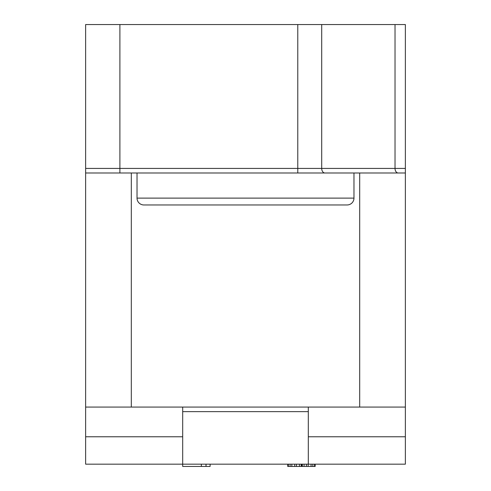 <?xml version="1.0" encoding="UTF-8"?>
<svg xmlns="http://www.w3.org/2000/svg" width="491" height="491" viewBox="0 0 491 491"><rect width="100%" height="100%" fill="white"/><g stroke="black" fill="none" stroke-linecap="round" stroke-linejoin="round"><path stroke-width="0.74" d="M85.637 24.55L405.363 24.55L405.363 172.992L405.363 168.425L85.637 168.425L85.637 172.992L85.637 24.55M308.305 407.076L308.305 464.167L405.363 464.167L405.363 407.076L85.637 407.076L85.637 172.992L137.026 172.992L137.026 198.112L353.974 198.112A6.849 6.849 0 0 1 347.125 204.962L143.875 204.962A6.849 6.849 0 0 1 137.026 198.112M137.026 172.992L405.363 172.992L405.363 407.076M85.637 407.076L85.637 464.167L182.695 464.167L182.695 407.076M308.305 464.167L182.695 464.167L182.695 466.45L201.359 466.45L201.359 464.167M405.363 436.763L308.305 436.763M85.637 436.763L182.695 436.763M206.024 464.167L206.024 466.45L201.359 466.45M210.105 464.167L210.105 466.45L206.024 466.45M290.083 464.167L290.083 466.45L287.751 466.45L287.751 464.167M288.334 464.167L288.334 466.45M291.832 464.167L291.832 466.45L290.083 466.45M294.747 464.167L294.747 466.45L291.832 466.45M296.496 464.167L296.496 466.45L294.747 466.45M299.412 464.167L299.412 466.45L296.496 466.45M301.161 464.167L301.161 466.45L299.412 466.45M301.744 464.167L301.744 466.45L301.161 466.45M302.327 464.167L302.327 466.45L301.744 466.45M304.076 464.167L304.076 466.45L302.327 466.45M306.409 464.167L306.409 466.45L304.076 466.45M308.158 464.167L308.158 466.45L306.409 466.45M311.073 464.167L311.073 466.45L308.158 466.45M312.822 464.167L312.822 466.45L311.073 466.45M314.571 464.167L314.571 466.45L312.822 466.45M315.154 464.167L315.154 466.45L314.571 466.45M353.974 172.992L353.974 198.112M119.896 24.55L119.896 172.992M297.785 24.55L297.785 172.992M321.709 24.55L321.709 168.425A4.566 3.192 -90 0 0 324.895 172.992M395.028 24.55L395.028 168.425A4.566 3.192 -90 0 0 398.213 172.992M359.688 172.992L359.688 407.076M131.312 407.076L131.312 172.992M308.305 411.642L182.695 411.642"/></g></svg>

